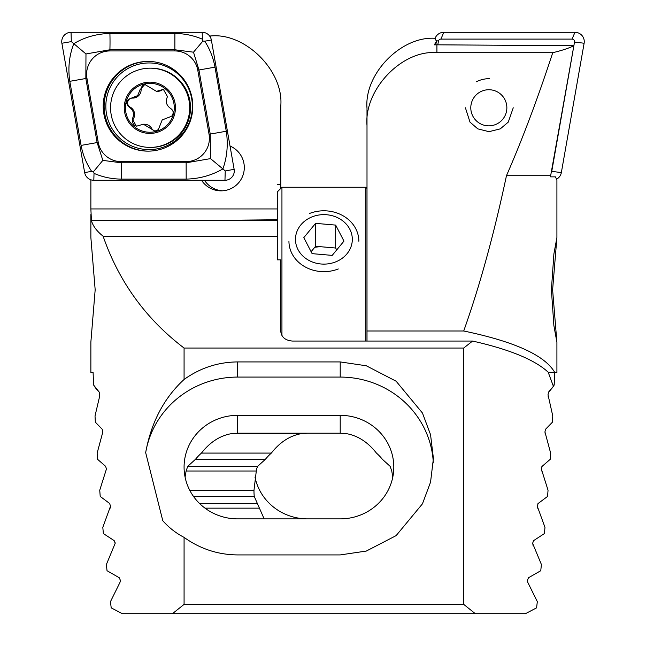 <?xml version="1.0" encoding="UTF-8"?>
<svg xmlns="http://www.w3.org/2000/svg" width="646" height="646" viewBox="0 0 646 646"><rect width="100%" height="100%" fill="white"/><g stroke="black" fill="none" stroke-linecap="round" stroke-linejoin="round"><path stroke-width="0.97" d="M204.467 180.274A23.304 23.272 -90 0 0 222.499 190.804M201.536 180.274A23.304 23.272 -90 0 0 244.301 167.548A23.304 23.272 -90 0 0 230.033 146.053M90.868 214.529L90.868 237.502L95.172 289.796L90.868 342.081L90.868 372.516L93.097 372.516L93.589 385.016L99.363 392.3M184.078 537.375C176.003 533.184 168.905 527.629 162.784 520.716L145.673 452.66C151.188 422.379 163.987 397.984 184.078 379.468C200.203 367.929 218.065 362.083 237.671 361.921L340.208 361.921L366.306 365.781L396.127 381.221L422.452 413.012L430.543 434.669L433.418 458.418L430.543 482.174L422.452 503.832L396.127 535.623L366.306 551.062L340.208 554.922L237.671 554.922C218.065 554.761 200.203 548.914 184.078 537.375L184.078 604.381L172.442 613.7L122.385 613.7L111.201 607.854L110.466 601.644L119.97 582.426L120.422 580.447L119.276 577.75L107.026 570.717L106.38 564.507L115.182 543.31L114.164 540.613L103.368 533.572L102.811 527.362L110.523 506.173L109.626 503.468L100.219 496.435L99.742 490.225L106.429 469.028L105.645 466.331L97.546 459.298L97.15 453.088L102.851 431.891L102.173 429.194L95.342 422.161L95.019 415.951L99.549 396.733L99.201 392.049M475.343 613.7L463.707 604.381L463.707 348.049L472.573 341.056C509.524 349.389 534.726 359.765 548.179 372.201L553.396 386.324L548.583 392.049L548.01 394.754L552.766 415.951L552.443 422.161L545.612 429.194L544.933 431.891L550.634 453.088L550.239 459.298L542.147 466.331L541.356 469.028L548.042 490.225L547.566 496.435L538.158 503.468L537.262 506.173L544.974 527.362L544.417 533.572L533.62 540.613L532.611 543.31L541.405 564.507L540.759 570.717L528.509 577.75L527.362 580.447L527.814 582.426L537.319 601.644L536.584 607.854L525.4 613.7L172.442 613.7M392.792 477.087L391.767 471.007L390.136 466.331L382.384 459.298A53.594 51.769 0 0 0 376.44 453.088C368.204 442.567 358.595 436.155 347.621 433.87L340.208 433.208L237.671 433.208L230.259 433.87C219.277 436.155 209.675 442.567 201.439 453.088A53.594 51.769 0 0 0 195.488 459.298L187.744 466.331L186.113 471.007L185.079 477.087M277.287 184.498L280.784 184.522L280.784 188.43M210.144 36.782L210.879 35.958C245.464 32.591 283.909 71.076 280.784 105.944L280.784 184.522M277.287 220.585L194.89 220.585L277.287 219.761M277.287 208.941L90.868 208.941L90.876 179.798M90.868 208.941L91.441 220.585C92.846 225.922 96.739 231.131 103.118 236.202C118.84 281.632 145.826 318.922 184.078 348.049L184.078 379.468M103.118 236.202L277.287 236.202L277.287 259.845L277.287 191.927L281.947 187.259L281.947 335.694M91.441 220.585L194.89 220.585M277.287 259.845L280.784 259.845L280.784 331.543C281.527 337.285 285.411 340.458 292.436 341.056L472.573 341.056M463.707 348.049L184.078 348.049M463.707 604.381L184.078 604.381M90.868 179.984L91.53 179.984M210.895 38.308L210.475 35.966M237.671 415.338A53.594 51.769 0 0 0 184.078 467.106A53.594 51.769 0 0 0 237.671 518.875L340.208 518.875A53.594 51.769 0 0 0 393.802 467.106A53.594 51.769 0 0 0 340.208 415.338L237.671 415.338L237.671 433.208M145.673 452.66A93.21 90.036 180 0 1 237.671 377.078L340.208 377.078A93.21 90.036 180 0 1 433.313 462.916M513.247 107.785L508.265 122.118L500.287 128.861L488.998 131.671L477.782 128.861L469.997 122.118L465.411 107.785M552.613 289.796L556.892 342.178L553.88 325.6L551.401 289.796L553.897 253.918L556.917 237.502L552.613 289.796M99.759 394.092L99.775 394.754M102.173 429.194L102.851 431.891M264.149 518.875L254.258 496.435A53.594 51.769 0 0 1 253.983 491.235A53.594 51.769 0 0 1 253.991 490.225L256.535 469.028L257.649 466.331L265.401 459.298A53.594 51.769 0 0 1 271.344 453.088C279.581 442.567 289.19 436.155 300.164 433.87L307.577 433.208M106.404 468.415L106.429 469.028M109.626 503.468L110.523 506.173M533.111 541.146L533.62 540.613M115.149 542.753L115.182 543.31M119.276 577.75L120.422 580.447M541.76 466.84L542.147 466.331M537.714 503.993L538.158 503.468M537.617 508.152L537.456 507.683M541.671 471.007L541.526 470.546M367.001 341.056L367.001 108.27C364.061 73.959 401.013 35.998 435.113 38.3L436.397 41.409L434.338 44.857L436.914 44.824L436.914 52.697L552.742 52.697C562.036 50.469 569.086 48.135 573.89 45.705L436.914 44.824M556.917 342.081L556.917 372.516L554.785 372.516C545.03 355.429 514.676 341.589 463.707 330.994C479.736 286.073 493.988 234.312 506.456 175.72L550.65 175.72L574.52 42.055L584.121 43.242L561.35 172.571A9.319 9.31 90 0 1 556.771 179.063M506.456 175.72C522.38 139.326 537.811 98.313 552.742 52.697M556.917 237.502L556.917 179.984L555.447 176.867L550.65 176.867L550.65 175.72M553.396 386.324L554.195 385.016L554.688 372.516M548.801 391.839L549.746 390.878M549.948 390.668L552.726 387.293M548.236 396.733L548.139 396.281M545.2 433.87L544.933 431.891M533.015 545.289L532.829 544.82M527.814 582.426L527.612 581.965M552.895 385.016L554.195 385.016M548.293 372.516L554.785 372.516M110.418 507.336L110.167 508.152M193.509 496.435L254.258 496.435M189.714 490.225L253.991 490.225M195.488 459.298L265.401 459.298M201.439 453.088L271.344 453.088M94.389 386.324L94.825 386.962M95.059 387.293L95.705 388.165M95.947 388.472L98.983 391.839M367.001 330.994L463.707 330.994M436.914 52.697C402.321 49.443 363.876 89.495 367.001 125.526M307.577 518.875A53.594 51.769 0 0 1 254.992 477.087M435.792 44.824L436.397 41.409M365.838 341.056L365.838 187.259L367.001 188.43M320.028 246.659L314.772 247.265M435.113 38.3A9.319 9.31 90 0 1 443.81 32.3L574.956 32.3A9.319 9.31 90 0 1 584.121 43.242M437.794 44.832L438.44 41.182A2.511 2.511 90 0 1 440.903 39.107L572.049 39.107A2.511 2.511 90 0 1 574.52 42.055M573.228 49.395L551.749 171.384A2.511 2.511 90 0 1 551.224 172.539M476.239 81.808A29.127 29.086 90 0 1 489.41 78.659M480.664 91.684A18.056 18.031 90 0 1 504.906 99.613A18.056 18.031 90 0 1 496.992 123.887A18.056 18.031 90 0 1 472.743 115.957A18.056 18.031 90 0 1 480.664 91.684M168.622 117.475L171.812 116.054C173.968 113.002 173.524 110.426 170.463 108.334C166.264 105.274 165.263 101.382 167.484 96.658L163.373 89.35L156.461 91.344L144.825 84.456L140.077 89.665L137.671 95.616L131.469 98.095C125.889 100.001 125.171 103.045 129.313 107.236C133.601 110.296 134.594 114.181 132.301 118.912L136.371 126.22L143.372 124.218L154.903 131.106L158.31 129.693L162.178 119.954L168.428 117.475M131.348 98.087L132.745 98.095A8.398 8.39 -90 0 0 141.135 89.665L140.077 89.665M122.046 79.886A39.616 39.559 -90 0 0 150.13 147.401A39.616 39.559 -90 0 0 177.989 79.66A39.616 39.559 -90 0 0 122.046 79.886M167.879 89.584A25.63 25.598 -90 0 0 131.679 89.729A25.63 25.598 -90 0 0 131.832 125.986A25.63 25.598 -90 0 0 168.033 125.833A25.63 25.598 -90 0 0 167.879 89.584M150.13 147.401L150.954 147.401A39.616 39.559 -90 0 0 187.469 92.548A39.616 39.559 -90 0 0 150.954 68.169L150.13 68.169M132.511 90.553A24.467 24.435 -90 0 0 132.648 125.154A24.467 24.435 -90 0 0 167.201 125.017A24.467 24.435 -90 0 0 167.064 90.408A24.467 24.435 -90 0 0 132.511 90.553M141.135 89.665A4.797 4.797 90 0 1 145.366 84.489M156.461 91.352L157.495 91.352A8.398 8.39 -90 0 0 161.71 90.214L160.652 90.214M161.71 90.214A4.797 4.797 90 0 1 163.914 89.382M155.411 131.073A4.797 4.797 90 0 1 151.778 128.602A8.398 8.39 -90 0 0 144.413 124.218L143.372 124.218M136.912 126.188A4.797 4.797 90 0 1 133.359 118.912A8.398 8.39 -90 0 0 130.379 107.236L129.313 107.236M130.379 107.236A4.797 4.797 90 0 1 132.204 98.095M148.007 61.427A44.857 44.792 -90 0 0 103.207 106.283A44.857 44.792 -90 0 0 148.007 151.14A44.857 44.792 -90 0 0 192.799 106.283A44.857 44.792 -90 0 0 148.007 61.427M98.24 142.37A23.304 23.272 -90 0 0 121.157 161.629L186.137 161.629A23.304 23.272 -90 0 0 209.054 134.279L197.773 70.196A23.304 23.272 -90 0 0 174.856 50.945L109.868 50.945A23.304 23.272 -90 0 0 86.952 78.287L98.24 142.37L97.126 142.572L102.843 160.378L121.19 162.792L121.157 161.629M84.65 172.571A9.319 9.31 -90 0 0 93.823 180.274L224.961 180.274A9.319 9.31 -90 0 0 234.135 169.333L211.355 40.004A9.319 9.31 -90 0 0 202.19 32.3L71.044 32.3A9.319 9.31 -90 0 0 61.879 43.242L84.65 172.571L91.651 171.368C86.37 163.478 82.849 154.822 81.089 145.407L69.8 81.323C67.83 68.218 69.162 55.661 73.806 43.653L71.326 41.619L71.044 32.3M210.531 158.617L222.894 168.921C211.654 175.389 199.42 178.789 186.177 179.103L121.19 179.103A16.311 0.856 -90 0 0 121.19 162.792L186.177 162.792L210.531 158.617L210.233 134.077L198.952 69.994L193.501 52.189L174.888 49.774L109.909 49.774L85.975 53.957L73.806 43.653C84.65 37.185 96.682 33.786 109.909 33.463L174.888 33.463C184.457 33.56 193.622 35.482 202.4 39.204L202.917 41.061L204.774 41.199C209.837 49.096 213.237 57.752 214.997 67.16L226.278 131.243C228.272 144.357 227.142 156.913 222.894 168.921L225.244 170.948L234.135 169.333M121.19 179.103C111.629 179.007 102.577 177.093 94.025 173.362L93.613 171.513L91.651 171.368M85.975 53.957L85.845 78.497L86.952 78.287M102.843 160.378L93.613 171.513M202.917 41.061L193.501 52.189M335.589 261.921A28.416 24.742 0 0 0 349.793 229.185A28.416 24.742 0 0 0 312.196 216.822A28.416 24.742 0 0 0 297.992 249.558A28.416 24.742 0 0 0 335.589 261.921M358.845 241.224A34.957 30.435 0 0 0 309.507 213.487M336.671 249.962L335.67 248.024L315.587 246.279L315.587 223.355L303.814 237.631L312.115 253.644L332.197 255.388L343.971 241.12L335.67 225.099L315.587 223.355M311.114 251.698L315.587 246.279M288.94 241.224A34.957 30.435 0 0 0 338.278 268.962M335.67 248.024L335.67 225.099M237.671 361.921L237.671 377.078M340.208 361.921L340.208 377.078M340.208 433.208L340.208 415.338M187.744 466.331L257.649 466.331M199.525 503.468L257.455 503.468M205 508.152L259.571 508.152M186.113 471.007L256.018 471.007M230.259 433.87L300.164 433.87M438.44 41.182L435.985 40.423M440.903 39.107L443.81 32.3M551.749 171.384L561.35 172.571M572.049 39.107L574.956 32.3M151.778 128.602L150.72 128.602M133.359 118.912L132.301 118.912M149.097 149.614A43.33 43.266 -90 0 0 192.371 106.283A43.33 43.266 -90 0 0 149.097 62.961A43.33 43.266 -90 0 0 105.831 106.283A43.33 43.266 -90 0 0 149.097 149.614M148.459 61.435A44.857 44.792 -90 0 0 104.127 106.283A44.857 44.792 -90 0 0 148.459 151.14M202.4 39.204L202.19 32.3M204.774 41.199L211.355 40.004M71.326 41.619L61.879 43.242M94.025 173.362L93.823 180.274M225.244 170.948L224.961 180.274M69.8 81.323L85.845 78.497L97.126 142.572L81.089 145.407M109.909 33.463A16.311 0.856 -90 0 1 109.909 49.774L109.868 50.945M174.888 33.463L174.856 50.945M214.997 67.16L197.773 70.196M226.278 131.243L209.054 134.279M186.177 179.103L186.137 161.629M281.947 187.259L365.838 187.259"/></g></svg>
